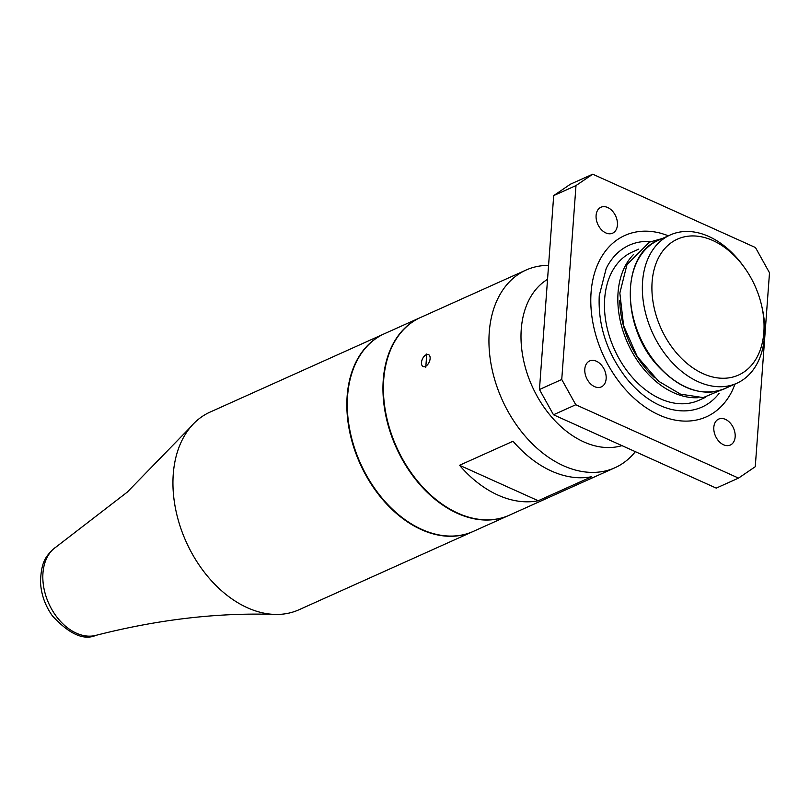 <?xml version="1.0" encoding="UTF-8"?>
<svg xmlns="http://www.w3.org/2000/svg" width="810" height="810" viewBox="0 0 810 810"><rect width="100%" height="100%" fill="white"/><g stroke="black" fill="none" stroke-linecap="round" stroke-linejoin="round"><path stroke-width="1.21" d="M635.344 451.666A108.368 75.006 -114.2 0 1 614.942 467.734A108.368 75.006 -114.2 0 1 502.099 399.644A108.368 75.006 -114.2 0 1 526.085 270.044A108.368 75.006 -114.2 0 1 548.572 265.376M614.942 467.734L509.399 515.18A108.368 75.006 -114.2 0 1 396.556 447.079A108.368 75.006 -114.2 0 1 420.542 317.49L526.085 270.044M459.533 465.284L513.044 441.237A108.368 75.006 65.8 0 0 591.725 476.695L538.225 500.742A108.368 75.006 -114.2 0 1 459.533 465.284L538.225 500.742M425.766 367.558L426.769 353.96L425.766 367.558M429.583 361.159A6.561 3.736 114.3 0 1 425.382 366.414A6.561 3.736 114.3 0 1 421.595 361.665A6.561 3.736 114.3 0 1 427.417 354.385A6.561 3.736 114.3 0 1 429.583 361.159M547.54 279.328A91.439 63.291 65.8 0 0 531.998 385.945A91.439 63.291 65.8 0 0 621.938 445.621M553.483 414.771L539.45 389.519L561.745 379.495L575.778 404.747L553.483 414.771L716.242 488.116L738.538 478.102L575.778 404.747M553.696 195.595L570.412 184.204L592.707 174.19L575.991 185.581L553.696 195.595L539.45 389.519M713.823 427.255A14.226 9.841 -114.2 0 1 718.652 419.094A14.226 9.841 -114.2 0 1 733.465 428.034A14.226 9.841 -114.2 0 1 730.316 445.044A14.226 9.841 -114.2 0 1 718.966 441.379A14.226 9.841 -114.2 0 1 713.823 427.255M584.81 369.117A14.226 9.841 -114.2 0 1 589.639 360.956A14.226 9.841 -114.2 0 1 604.452 369.886A14.226 9.841 -114.2 0 1 601.303 386.897A14.226 9.841 -114.2 0 1 589.963 383.241A14.226 9.841 -114.2 0 1 584.81 369.117M596.099 215.409A14.226 9.841 -114.2 0 1 600.929 207.249A14.226 9.841 -114.2 0 1 615.742 216.179A14.226 9.841 -114.2 0 1 612.593 233.189A14.226 9.841 -114.2 0 1 601.253 229.534A14.226 9.841 -114.2 0 1 596.099 215.409M735.115 384.021L732.22 390.754A99.427 68.82 -114.2 0 1 644.902 406.873A99.427 68.82 -114.2 0 1 591.067 292.542A99.427 68.82 -114.2 0 1 661.507 233.442L668.473 235.75M738.538 478.102L755.264 466.712L769.5 272.788L755.467 247.536L592.707 174.19M561.745 379.495L575.991 185.581M650.926 241.501A88.725 61.418 65.8 0 0 606.194 268.485L599.258 295.609C597.871 325.407 607.034 353.109 626.737 378.705C639.738 394.429 653.923 404.484 669.293 408.868A88.725 61.418 65.8 0 0 719.169 393.316M705.399 397.376L698.949 400.282A81.284 56.255 -114.2 0 1 614.314 349.201A81.284 56.255 -114.2 0 1 632.306 252.011L638.756 249.105M509.176 515.281A108.368 75.006 -114.2 0 1 508.953 515.373A108.368 75.006 -114.2 0 1 396.11 447.282A108.368 75.006 -114.2 0 1 420.096 317.682A108.368 75.006 -114.2 0 1 420.319 317.591M420.096 317.682L384.426 333.72A108.368 75.006 65.8 0 0 347.591 395.938A108.368 75.006 65.8 0 0 386.836 503.536A108.368 75.006 65.8 0 0 473.283 531.411L508.953 515.373M473.06 531.512A108.368 75.006 -114.2 0 1 472.837 531.613A108.368 75.006 -114.2 0 1 365.108 473.86A108.368 75.006 -114.2 0 1 370.504 342.671A108.368 75.006 -114.2 0 1 383.981 333.923A108.368 75.006 -114.2 0 1 384.203 333.821M472.837 531.613L298.941 609.778A108.368 75.006 -114.2 0 1 274.782 614.415A108.368 75.006 -114.2 0 1 186.097 541.677A108.368 75.006 -114.2 0 1 190.573 427.062A108.368 75.006 -114.2 0 1 196.607 420.825A108.368 75.006 -114.2 0 1 210.084 412.087L383.981 333.923M744.43 267.563L743.286 265.974A81.284 56.255 65.8 0 0 670.204 234.971A81.284 56.255 65.8 0 0 652.212 332.171A81.284 56.255 65.8 0 0 736.847 383.241A81.284 56.255 65.8 0 0 764.478 336.575A81.284 56.255 65.8 0 0 762.18 308.013L761.744 306.099A74.51 51.567 -114.2 0 1 763.85 332.282A74.51 51.567 -114.2 0 1 691.73 367.082A74.51 51.567 -114.2 0 1 658.783 257.307A74.51 51.567 -114.2 0 1 744.43 267.563A74.51 51.567 -114.2 0 1 761.744 306.099M633.582 254.441A81.284 56.255 65.8 0 0 627.689 343.197A81.284 56.255 65.8 0 0 697.977 397.7M654.5 377.622A79.927 55.323 -114.2 0 1 619.741 300.277M274.782 614.415C217.536 612.512 157.899 619.498 95.853 635.374A48.792 33.777 -114.2 0 1 49.754 605.566A48.792 33.777 -114.2 0 1 53.47 549.008A48.792 33.777 -114.2 0 1 56.113 546.963L127.241 492.146L190.573 427.062M658.165 240.388C621.402 254.451 621.007 325.65 656.951 364.915C679.306 389.266 701.926 397.183 724.808 388.648A81.284 56.255 -114.2 0 1 640.173 337.578A81.284 56.255 -114.2 0 1 658.165 240.388L670.204 234.971M56.113 546.963L52.741 549.575C46.535 556.207 41.128 560.834 40.5 582.076C41.138 594.358 45.127 605.647 52.468 615.954C69.346 634.189 83.815 640.669 95.853 635.374M728.96 386.785L703.201 397.599L680.532 394.156L658.611 381.237L637.237 356.572L623.568 325.539L619.842 293.058L626.981 264.597L649.468 242.139L662.317 238.515M724.808 388.648L736.847 383.241"/></g></svg>
